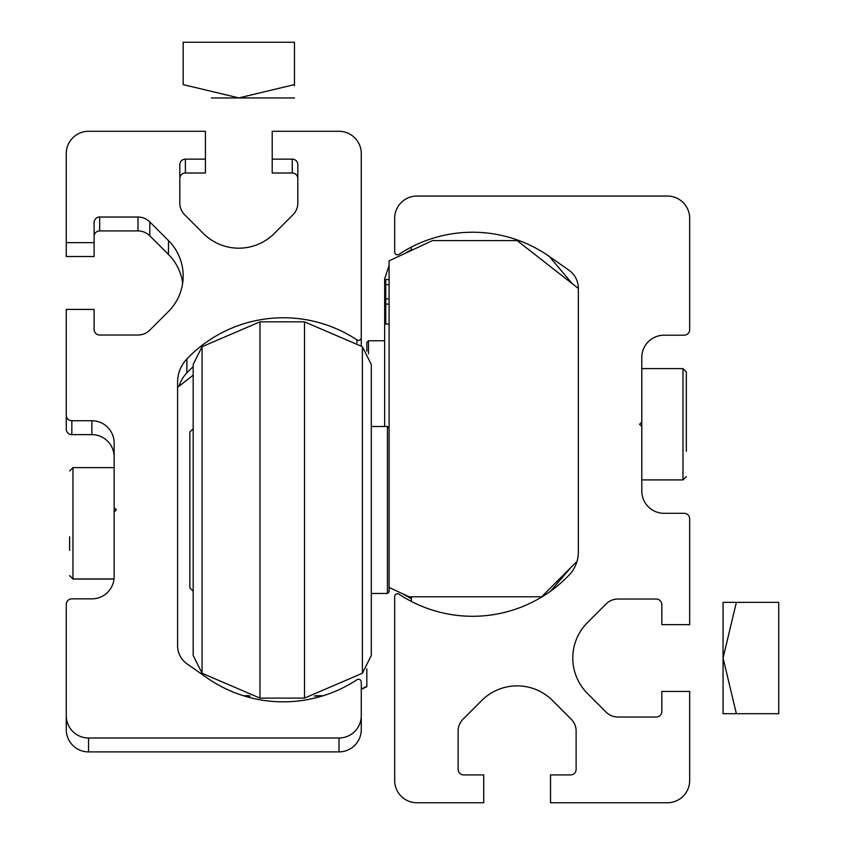 <?xml version="1.0" encoding="UTF-8"?>
<svg xmlns="http://www.w3.org/2000/svg" width="845" height="845" viewBox="0 0 845 845"><rect width="100%" height="100%" fill="white"/><g stroke="black" fill="none" stroke-linecap="round" stroke-linejoin="round"><path stroke-width="1.27" d="M549.218 256.394L568.854 270.146A22.266 22.266 0 0 1 578.35 288.377L578.35 551.996A33.399 33.399 0 0 1 569.076 575.096A133.584 133.584 0 0 1 398.988 594.183A2.778 2.778 0 0 0 394.668 596.496L394.668 780.484A22.266 22.266 0 0 0 416.934 802.75L483.731 802.75L483.731 774.918L463.694 774.918A5.566 5.566 0 0 1 458.127 769.351L458.127 731.031A16.699 16.699 0 0 1 463.018 719.222L481.703 700.537A50.098 50.098 0 0 1 552.545 700.537L571.231 719.222A16.699 16.699 0 0 1 576.121 731.031L576.121 769.351A5.566 5.566 0 0 1 570.555 774.918L550.518 774.918L550.518 802.75L667.402 802.75A22.266 22.266 0 0 0 689.668 780.484L689.668 691.432L661.836 691.432L661.836 711.469A5.566 5.566 0 0 1 656.269 717.035L617.948 717.035A16.699 16.699 0 0 1 606.14 712.145L587.455 693.46A50.098 50.098 0 0 1 587.455 622.607L606.14 603.921A16.699 16.699 0 0 1 617.948 599.031L656.269 599.031A5.566 5.566 0 0 1 661.836 604.597L661.836 624.635L689.668 624.635L689.668 518.883A5.566 5.566 0 0 0 684.101 513.316L664.064 513.316A22.266 22.266 0 0 1 641.799 491.051L641.799 426.482L639.57 424.264L641.799 422.035L641.799 357.467A22.266 22.266 0 0 1 664.064 335.201L684.101 335.201A5.566 5.566 0 0 0 689.668 329.634L689.668 218.316A22.266 22.266 0 0 0 667.402 196.051L416.934 196.051A22.266 22.266 0 0 0 394.668 218.316L394.668 252.021A2.778 2.778 0 0 0 398.988 254.345A133.584 133.584 0 0 1 549.218 256.394L572.223 283.635M578.35 288.42L517.119 240.582L432.524 240.582L389.101 260.83L389.101 587.465L409.138 596.802L541.613 596.802L576.987 561.429M389.101 279.547L385.764 279.547L385.764 324.068L389.101 324.068M385.764 304.094L389.101 304.094M385.764 298.95L389.101 298.95M385.764 284.68L389.101 284.68M371.293 509.979L371.293 655.445L362.389 673.264L362.389 346.693L371.293 364.501L371.293 509.979M259.975 321.85L259.975 698.107L202.082 673.264L202.082 346.693L259.975 321.85L304.496 321.85L304.496 698.107L362.389 673.264M202.082 346.693L193.178 364.501L193.178 655.445L202.082 673.264M389.101 587.465L389.101 591.796L387.433 593.465L387.433 426.482L371.293 426.482M193.178 428.711L189.84 432.048L189.84 587.898L193.178 591.236M686.33 476.58L682.992 479.918L686.33 476.58L682.992 479.918L641.799 479.918L682.992 479.918L682.992 368.6L686.33 371.937L686.33 451.251M641.799 426.482L641.799 422.035M686.33 397.266L686.33 410.765M411.367 250.447L411.367 247.089M570.988 567.428L550.518 591.204A133.584 133.584 0 0 1 411.367 601.429L411.367 596.802M723.066 713.698L723.066 602.369L778.731 602.369L778.731 713.698L723.066 713.698M736.375 713.698L723.066 658.033L736.375 602.369M88.535 738.002A22.266 22.266 180 0 1 66.269 715.736L66.269 729.626A22.266 22.266 180 0 0 88.535 751.892L88.535 738.002L339.014 738.002A22.266 22.266 180 0 0 361.269 715.736L361.269 682.042A2.778 2.778 180 0 0 356.96 679.718A133.584 133.584 180 0 1 206.729 677.669L187.094 663.916A22.266 22.266 180 0 1 177.598 645.675L177.598 382.056A33.399 33.399 180 0 1 186.872 358.956A133.584 133.584 -0 0 1 356.96 339.88A2.778 2.778 180 0 0 361.269 337.556L361.269 153.568A22.266 22.266 -0 0 0 339.014 131.302L272.217 131.302L272.217 159.135L292.254 159.135A5.566 5.566 -0 0 1 297.82 164.701L297.82 203.022A16.699 16.699 -0 0 1 292.93 214.831L274.245 233.516A50.098 50.098 180 0 1 203.402 233.516L184.717 214.831A16.699 16.699 180 0 1 179.816 203.022L179.816 164.701A5.566 5.566 180 0 1 185.382 159.135L205.43 159.135L205.43 173.024L185.382 173.024L185.382 159.135M361.269 715.736L361.269 729.626A22.266 22.266 180 0 1 339.014 751.892L88.535 751.892M179.055 386.176A33.399 33.399 180 0 1 186.872 372.846L186.872 358.956M193.178 366.688A133.584 133.584 -0 0 0 186.872 372.846M361.269 345.869L361.269 337.556M297.82 178.591A5.566 5.566 -0 0 0 292.254 173.024L272.217 173.024L272.217 159.135M179.816 178.591A5.566 5.566 180 0 1 185.382 173.024M66.269 242.631L94.101 242.631L94.101 256.521L66.269 256.521L66.269 153.568A22.266 22.266 180 0 1 88.535 131.302L205.43 131.302L205.43 159.135M94.101 242.631L94.101 222.594A5.566 5.566 -0 0 1 99.668 217.028L137.999 217.028A16.699 16.699 -0 0 1 149.797 221.918L168.493 240.603A50.098 50.098 180 0 1 168.493 311.446L149.797 330.131A16.699 16.699 180 0 1 137.999 335.021L99.668 335.021A5.566 5.566 180 0 1 94.101 329.455L94.101 309.418L66.269 309.418L66.269 415.17A5.566 5.566 -0 0 0 71.836 420.736L91.883 420.736A22.266 22.266 -0 0 1 114.138 443.002L114.138 507.57L116.367 509.799L114.138 512.028L114.138 507.57M182.678 282.969A50.098 50.098 180 0 0 168.493 254.493L149.797 235.808A16.699 16.699 -0 0 0 137.999 230.917L99.668 230.917A5.566 5.566 -0 0 0 94.101 236.484M114.138 456.891A22.266 22.266 -0 0 0 91.883 434.636L71.836 434.636A5.566 5.566 -0 0 1 66.269 429.07L66.269 415.17M66.269 715.736L66.269 604.418A5.566 5.566 180 0 1 71.836 598.851L91.883 598.851A22.266 22.266 180 0 0 114.138 576.586L114.138 512.028M244.395 696.016L249.972 696.026M243.635 695.784L249.053 695.794M366.836 668.807L366.836 686.71L361.269 689.309M177.598 387.316L193.178 375.138M248.874 695.741L243.518 695.752M244.522 696.058L250.12 696.058M314.351 696.058L322.167 696.058M243.381 695.71L248.726 695.71M315.745 695.71L323.318 695.71M249.782 695.974L244.268 695.974M366.836 686.362L361.269 688.96M384.655 426.482L384.655 278.787L384.655 426.482M366.836 351.15L366.836 342.436L368.504 340.767L368.504 353.728M69.617 550.38L69.617 536.807M266.186 97.957L211.451 97.957L266.186 97.957M238.818 97.914L294.482 97.957L238.818 97.914L294.482 84.595L294.482 42.25L183.164 42.25L183.164 84.595L238.818 97.914M294.482 84.595L294.482 85.778M339.014 751.892L339.014 738.002M356.96 342.827L356.96 339.88M292.254 173.024L292.254 159.135M99.668 230.917L99.668 217.028M137.999 230.917L137.999 217.028M149.797 235.808L149.797 221.918M168.493 254.493L168.493 240.603M71.836 434.636L71.836 420.736M91.883 434.636L91.883 420.736M114.138 467.634L72.955 467.634L72.955 579.047L69.617 575.698M259.975 698.107L304.496 698.107M304.496 321.85L362.389 346.693M371.293 593.465L387.433 593.465M389.101 428.161L387.433 426.482M641.799 368.6L682.992 368.6L686.33 371.937M411.367 598.82L402.569 593.739M411.367 249.697L404.068 253.849M389.101 265.425L384.655 278.787M384.655 340.767L368.504 340.767M114.012 579.047L72.955 579.047M72.955 467.634L69.617 470.971M114.012 578.952L72.955 578.952L69.617 575.614"/></g></svg>
